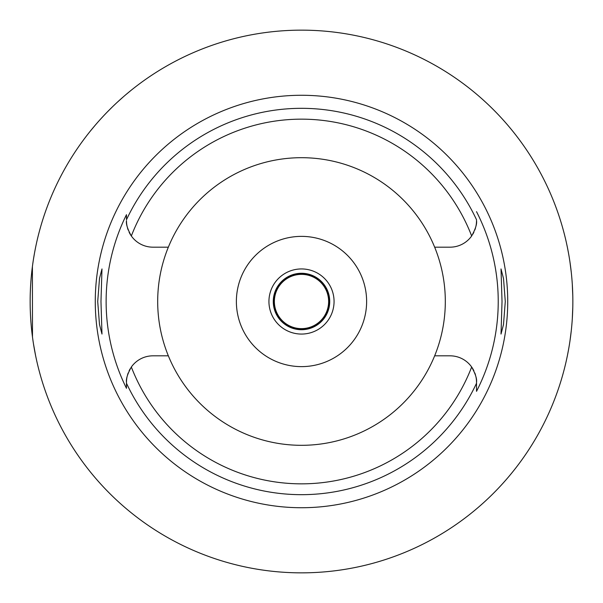 <?xml version="1.0" encoding="UTF-8"?>
<svg xmlns="http://www.w3.org/2000/svg" width="603" height="603" viewBox="0 0 603 603"><rect width="100%" height="100%" fill="white"/><g stroke="black" fill="none" stroke-linecap="round" stroke-linejoin="round"><path stroke-width="0.9" d="M168.343 247.177A143.816 143.816 0 0 0 301.5 445.315A143.816 143.816 0 0 0 434.657 247.177A143.816 143.816 0 0 0 168.343 247.177L152.966 247.177A26.487 26.487 0 0 1 131.341 235.984C127.534 229.057 125.914 223.962 126.479 220.69A26.487 26.487 0 0 0 126.999 225.929M476.001 225.929A26.487 26.487 0 0 0 476.521 220.69C477.086 223.969 475.465 229.065 471.659 235.984A26.487 26.487 0 0 1 450.034 247.177L434.657 247.177M127.467 227.859A26.487 26.487 0 0 0 128.16 229.984M129.087 232.155A26.487 26.487 0 0 0 131.341 235.984A182.332 182.332 0 0 1 471.659 235.984M126.479 387.872L126.479 388.324A195.372 195.372 0 0 1 126.479 214.676L126.479 219.296M476.521 219.907L476.521 219.741A193.171 193.171 0 0 0 126.479 219.748L126.479 214.683M126.999 377.071A26.487 26.487 0 0 0 126.479 382.31L126.479 382.724M126.479 383.093L126.479 384.789M130.188 368.787A26.487 26.487 0 0 0 129.087 370.845M128.168 373.016A26.487 26.487 0 0 0 127.467 375.141M168.343 355.823L152.966 355.823A26.487 26.487 0 0 0 131.341 367.016C127.534 373.935 125.914 379.031 126.479 382.31L126.479 388.324M473.913 370.845A26.487 26.487 0 0 0 450.034 355.823L434.657 355.823M131.341 367.016A182.332 182.332 0 0 0 471.659 367.016C475.465 373.943 477.086 379.038 476.521 382.31L476.521 391.332A196.729 196.729 0 0 0 476.521 211.668M301.5 95.274A206.226 206.226 0 0 0 95.274 301.5A206.226 206.226 0 0 0 301.5 507.726A206.226 206.226 0 0 0 507.726 301.5A206.226 206.226 0 0 0 301.5 95.274M100.972 301.5L101.982 268.938L99.503 278.458L97.716 301.5L99.48 324.414L101.982 334.062L100.972 301.5M505.284 301.5L503.52 278.586L501.018 268.938L502.028 301.5L501.018 334.062L503.497 324.542L505.284 301.5M472.812 234.213A26.487 26.487 0 0 0 473.913 232.155M474.832 229.984A26.487 26.487 0 0 0 475.533 227.859M476.521 219.741L476.521 220.261M476.521 390.948L476.521 384.254M476.521 383.161L476.521 382.31A26.487 26.487 0 0 0 476.001 377.071M475.533 375.141A26.487 26.487 0 0 0 474.84 373.016M301.5 366.624A65.124 65.124 0 0 0 366.624 301.5A65.124 65.124 0 0 0 301.5 236.376A65.124 65.124 0 0 0 236.376 301.5A65.124 65.124 0 0 0 301.5 366.624M301.5 334.062A32.562 32.562 0 0 0 334.062 301.5A32.562 32.562 0 0 0 301.5 268.938A32.562 32.562 0 0 0 268.938 301.5A32.562 32.562 0 0 0 301.5 334.062M301.5 329.72A28.22 28.22 0 0 0 329.72 301.5A28.22 28.22 0 0 0 301.5 273.28A28.22 28.22 0 0 0 273.28 301.5A28.22 28.22 0 0 0 301.5 329.72M90.774 130.549L95.41 124.979M95.56 124.813L97.769 122.266M97.995 122.01L99.857 119.922M100.467 119.243L103.708 115.731M104.462 114.939L106.196 113.123M107.553 111.728L112.06 107.228M113.153 106.158L115.58 103.852M117.329 102.224L123.457 96.729M126.208 94.37L130.549 90.774M35.63 247.23L34.605 252.536M34.469 253.268L33.489 259.056M32.404 266.624L32.479 336.994M33.489 343.929L35.63 355.77M301.5 572.85A271.35 271.35 0 0 1 30.15 301.5A271.35 271.35 0 0 1 301.5 30.15A271.35 271.35 0 0 1 572.85 301.5A271.35 271.35 0 0 1 301.5 572.85M566.202 241.803L566.496 243.13M566.541 243.318L567.34 247.109M567.423 247.501L568.576 253.546M569.978 262.124L571.29 272.45M572.285 283.998L572.797 296.073M572.797 306.927L572.292 318.889M571.312 330.384L570.001 340.71M568.599 349.325L567.446 355.378M567.355 355.823L566.549 359.629M566.503 359.848L566.202 361.197M301.5 329.178A27.678 27.678 0 0 0 329.178 301.5A27.678 27.678 0 0 0 301.5 273.822A27.678 27.678 0 0 0 273.822 301.5A27.678 27.678 0 0 0 301.5 329.178M301.5 328.635A27.135 27.135 0 0 0 328.635 301.5A27.135 27.135 0 0 0 301.5 274.365A27.135 27.135 0 0 0 274.365 301.5A27.135 27.135 0 0 0 301.5 328.635M476.521 383.252A193.171 193.171 0 0 1 126.479 383.252"/></g></svg>
